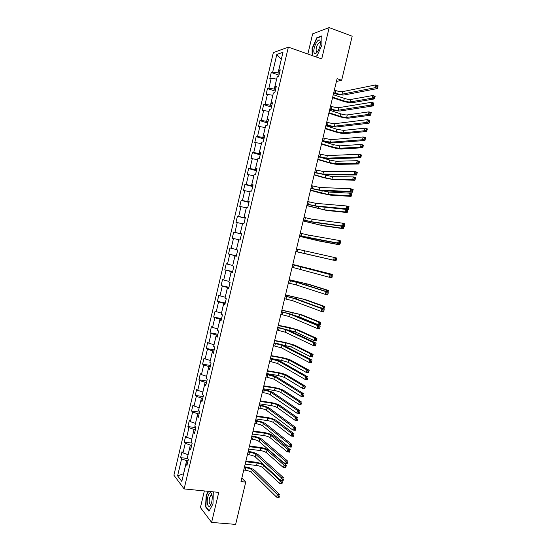 <?xml version="1.0" encoding="UTF-8"?>
<svg xmlns="http://www.w3.org/2000/svg" width="552" height="552" viewBox="0 0 552 552"><rect width="100%" height="100%" fill="white"/><g stroke="black" fill="none" stroke-linecap="round" stroke-linejoin="round"><path stroke-width="0.83" d="M204.357 490.942L200.424 507.55L211.616 522.406L235.642 524.4L245.737 482.103L241.845 478.06M273.343 52.619L173.908 475.231L184.126 488.927L288.358 47.127L273.343 52.619M288.358 47.127L321.726 58.94L329.171 27.6L312.639 33.844L307.857 54.034M187.363 463.639L185.886 464.142L186.942 465.433L188.384 459.298L187.321 458.036L189.626 448.265L190.695 449.487L192.144 443.346L191.068 442.152L193.372 432.368L194.463 433.52L195.912 427.372L194.815 426.241L197.126 416.443L198.237 417.526L199.686 411.371L198.575 410.315L200.887 400.497L202.011 401.511L203.467 395.342L202.336 394.356L204.654 384.523L205.792 385.468L207.248 379.293L206.103 378.375L208.421 368.536L209.581 369.405L211.036 363.223L209.87 362.374L212.196 352.514L213.376 353.321L214.832 347.125L213.652 346.352L215.977 336.472L217.171 337.21L218.633 331.007L217.433 330.296L219.765 320.408L220.979 321.071L222.442 314.861L221.221 314.226L223.56 304.325L224.788 304.911L226.258 298.687L225.016 298.128L227.355 288.206L228.604 288.73L230.074 282.5L228.818 282.003L231.164 272.074L232.427 272.522L233.896 266.278L232.627 265.857L234.973 255.914L236.256 256.287L237.726 250.035L236.435 249.69L238.788 239.727L236.47 249.559M185.886 464.142L181.815 481.413L177.599 475.852L181.594 458.884L180.587 457.649L187.687 458.471M238.788 239.727L240.085 240.03L241.562 233.772L240.251 233.496L242.604 223.519L243.922 223.753L245.405 217.481L244.081 217.281L246.433 207.29L247.772 207.448L249.249 201.169L247.903 201.038L250.263 191.033L251.622 191.116L253.106 184.83L251.74 184.768L254.106 174.749L255.479 174.763L256.963 168.463L255.583 168.477L257.95 158.445L259.337 158.383L260.827 152.076L259.426 152.166L261.8 142.112L263.207 141.981L264.698 135.668L263.276 135.826L265.65 125.759L267.078 125.552L268.569 119.225L267.133 119.46L269.514 109.379L270.956 109.103L272.453 102.762L270.998 103.072L273.378 92.977L274.848 92.626L276.338 86.278L274.868 86.664L277.256 76.549L278.732 76.121L280.237 69.766L278.746 70.221L282.976 52.281L276.821 54.475L272.674 72.084L271.253 72.519L269.797 78.701L271.211 78.294L268.879 88.216L267.472 88.582L266.016 94.758L267.416 94.42L265.084 104.328L263.697 104.625L262.241 110.786L263.628 110.517L261.296 120.419L259.923 120.64L258.474 126.794L259.84 126.601L257.515 136.482L256.156 136.634L254.713 142.782L256.059 142.657L253.734 152.524L252.402 152.607L250.953 158.741L252.285 158.686L249.966 168.539L248.642 168.553L247.199 174.68L248.517 174.694L246.199 184.534L244.895 184.478L243.453 190.599L244.75 190.681L242.438 200.507L241.155 200.383L239.713 206.489L240.989 206.641L238.685 216.453L237.415 216.26L235.98 222.359L237.236 222.58L234.931 232.378L233.682 232.116L232.247 238.202L233.489 238.492L231.184 248.276L229.956 247.945L228.521 254.03L229.749 254.382L227.452 264.153L226.23 263.752L224.802 269.825L226.01 270.252L223.719 280.009L222.518 279.54L221.09 285.605L222.283 286.102L219.986 295.837L218.806 295.299L217.378 301.357L218.557 301.923L216.267 311.645L215.101 311.038L213.679 317.089L214.838 317.717L212.548 327.433L211.402 326.756L209.981 332.794L211.119 333.498L208.835 343.192L207.704 342.454L206.289 348.484L207.414 349.25L205.13 358.931L204.019 358.124L202.598 364.147L203.709 364.982L201.432 374.649L200.335 373.773L198.92 379.783L200.01 380.687L197.733 390.34L196.657 389.401L195.242 395.404L196.312 396.37L194.042 406.01L192.979 405.002L191.572 410.998L192.627 412.033L190.357 421.659L189.315 420.583L187.901 426.572L188.943 427.669L186.679 437.287L185.651 436.142L184.244 442.117L185.265 443.291L183.009 452.888L181.994 451.681L180.587 457.649M336.423 81.482L341.66 80.261L337.086 78.681L240.996 481.599L245.737 482.103M188.108 454.696L190.316 445.064L191.703 445.236M191.089 447.824L189.626 448.265M183.009 452.888L188.053 454.689M185.265 443.291L190.316 445.064M191.799 439.054L194.007 429.408L195.387 429.587M194.828 431.981L193.372 432.368M186.679 437.287L191.737 439.047M188.943 427.669L194.007 429.408M195.491 423.391L197.706 413.731L199.086 413.924M198.568 416.111L197.126 416.443M190.357 421.659L195.429 423.377M192.627 412.033L197.706 413.731M199.189 407.7L201.404 398.026L202.784 398.233M202.315 400.228L200.887 400.497M194.042 406.01L199.127 407.693M196.312 396.37L201.404 398.026M202.894 391.989L205.116 382.301L206.489 382.515M206.068 384.316L204.654 384.523M197.733 390.34L202.832 391.982M200.01 380.687L205.116 382.301M206.6 376.257L208.828 366.549L210.202 366.783M209.822 368.377L208.421 368.536M201.432 374.649L206.538 376.243M203.709 364.982L208.828 366.549M210.319 360.497L212.541 350.782L213.914 351.024M213.583 352.417L212.196 352.514M205.13 358.931L210.257 360.49M207.414 349.25L212.541 350.782M214.038 344.717L216.267 334.988L217.64 335.236M217.357 336.437L215.977 336.472M208.835 343.192L213.976 344.71M211.119 333.498L216.267 334.988M217.764 328.916L219.993 319.166L221.366 319.435M221.131 320.429L219.765 320.408M212.548 327.433L217.702 328.909M214.838 317.717L219.993 319.166M221.49 313.094L223.732 303.331L225.099 303.607M224.905 304.4L223.56 304.325M216.267 311.645L221.428 313.081M218.557 301.923L223.732 303.331M225.23 297.245L227.465 287.468L228.832 287.758M228.694 288.344L227.355 288.206M219.986 295.837L225.168 297.231M222.283 286.102L227.465 287.468M228.97 281.368L231.212 271.577L232.578 271.881M232.482 272.267L231.164 272.074M223.719 280.009L228.907 281.361M226.01 270.252L231.212 271.577M232.716 265.477L234.966 255.673L236.325 255.983M236.284 256.169L234.973 255.914M227.452 264.153L232.654 265.464M229.749 254.382L234.966 255.673M231.184 248.276L236.408 249.545M233.489 238.492L238.719 239.734M241.528 233.931L240.168 233.599L242.542 223.795M241.548 233.834L240.251 233.496M234.931 232.378L240.168 233.599M237.236 222.58L242.48 223.781M245.288 217.978L243.929 217.633L246.309 207.814M245.357 217.674L244.081 217.281M238.685 216.453L243.929 217.633M240.989 206.641L246.247 207.8M249.055 201.997L247.696 201.646L250.084 191.813M249.173 201.494L247.903 201.038M242.438 200.507L247.696 201.646M244.75 190.681L250.022 191.792M252.83 186.003L251.47 185.631L253.858 175.784M252.995 185.286L251.74 184.768M246.199 184.534L251.47 185.631M248.517 174.694L253.796 175.771M256.604 169.975L255.252 169.595L257.646 159.735M256.825 169.057L255.583 168.477M249.966 168.539L255.252 169.595M252.285 158.686L257.584 159.721M260.392 153.932L259.04 153.539L261.434 143.658M260.654 152.8L259.426 152.166M253.734 152.524L259.04 153.539M256.059 142.657L261.372 143.644M264.18 137.855L262.828 137.455L265.229 127.56M264.491 136.523L263.276 135.826M257.515 136.482L262.828 137.455M259.84 126.601L265.167 127.546M267.975 121.764L266.63 121.35L269.024 111.442M268.334 120.219L267.133 119.46M261.296 120.419L266.63 121.35M263.628 110.517L268.969 111.421M271.777 105.646L270.432 105.218L272.833 95.296M272.184 103.893L270.998 103.072M265.084 104.328L270.432 105.218M267.416 94.42L272.771 95.275M275.579 89.5L274.24 89.065L276.642 79.129M276.041 87.54L274.868 86.664M268.879 88.216L274.24 89.065M271.211 78.294L276.587 79.108M279.395 73.333L278.049 72.885L281.292 59.402M279.905 71.167L278.746 70.221M272.674 72.084L278.049 72.885M276.821 54.475L281.306 59.361M329.171 27.6L352.183 36.197L341.66 80.261M211.616 522.406L218.751 492.377L184.126 488.927M188.018 460.858L186.631 460.699L183.568 473.706L177.599 475.852M181.594 458.884L186.631 460.699M271.253 72.519L278.974 75.12M267.472 88.582L275.2 91.115M263.697 104.625L271.432 107.081M259.923 120.64L267.672 123.027M256.156 136.634L263.918 138.952M252.402 152.607L260.171 154.85M248.642 168.553L256.425 170.734M244.895 184.478L252.692 186.583M241.155 200.383L248.959 202.418M237.415 216.26L245.226 218.226M233.682 232.116L241.507 234.013M228.521 254.03L236.359 255.831M224.802 269.825L232.654 271.563M221.09 285.605L228.949 287.268M217.378 301.357L225.25 302.951M213.679 317.089L221.559 318.614M209.981 332.794L217.867 334.257M206.289 348.484L214.183 349.878M202.598 364.147L210.505 365.472M198.92 379.783L206.834 381.046M195.242 395.404L203.17 396.591M191.572 410.998L199.507 412.123M187.901 426.572L195.85 427.627M184.244 442.117L191.896 443.077M314.95 56.545L317.048 55.89L321.926 45.05L321.788 35.908L316.834 37.708L312.08 48.383L312.142 55.552M208.276 491.328L206.151 495.323L205.585 506.874L208.973 511.269L212.989 503.872L213.286 491.832M317.4 37.916L316.834 37.708M206.096 506.915L205.585 506.874M206.503 495.358L206.151 495.323M333.753 92.667L335.14 93.136C338.024 94.033 340.315 94.385 342.012 94.199L375.022 87.706L375.691 84.918L378.092 85.76L377.423 88.548L344.275 94.965C341.722 95.241 338.293 94.709 333.988 93.371L333.615 93.247M334.367 90.1L335.754 90.569C338.631 91.473 340.922 91.825 342.626 91.625L375.691 84.918L376.933 85.864L376.664 86.981L377.63 87.319L377.899 86.202L376.933 85.864M377.63 87.319L377.423 88.548L375.022 87.706L376.664 86.981M377.899 86.202L378.092 85.76M332.683 97.166L343.73 100.864C346.504 101.72 348.726 102.072 350.403 101.913L372.262 98.125L372.897 95.503L375.16 96.283L374.532 98.898L352.576 102.644C350.065 102.872 346.739 102.348 342.592 101.064L332.552 97.711M333.277 94.675L344.324 98.387C347.098 99.25 349.319 99.595 350.996 99.429L372.897 95.503L374.063 96.407L373.807 97.456L374.718 97.766L374.967 96.717L374.063 96.407M374.718 97.766L374.532 98.898L372.262 98.125L373.807 97.456M374.967 96.717L375.16 96.283M314.323 53.054C315.316 54.158 316.648 53.261 318.318 50.363C320.05 46.803 320.698 43.76 320.257 41.221L319.946 40.51C317.862 37.087 312.052 50.142 314.323 53.054M320.388 43.546L320.139 42.897L319.18 42.67C316.675 45.229 315.709 48.169 316.289 51.474L317.683 51.439M312.473 55.669L312.411 48.397L317.02 38.053L321.795 36.322M317.131 55.697L314.709 56.456M211.726 502.072C212.534 497.959 212.368 494.971 211.216 493.122C209.912 492.08 208.753 493.405 207.738 497.083C205.972 503.907 208.946 510.034 211.161 503.921L211.726 502.072M212.106 495.634L210.878 495.13L209.477 497.966C208.815 502.306 209.27 504.39 210.829 504.217L211.181 503.866M209.173 510.904L205.896 506.66L206.441 495.468L208.628 491.363M213.134 491.811L213.514 492.274M329.944 108.654L331.331 109.11C334.215 109.986 336.499 110.359 338.183 110.227L370.847 105.08L371.517 102.299L373.925 103.114L373.255 105.894L340.453 110.966C337.921 111.166 334.498 110.607 330.186 109.296L329.82 109.172M330.551 106.094L331.938 106.55C334.822 107.433 337.106 107.799 338.797 107.661L371.517 102.299L372.752 103.258L372.483 104.376L373.449 104.701L373.718 103.59L372.752 103.258M373.449 104.701L373.255 105.894L370.847 105.08L372.483 104.376M373.718 103.59L373.925 103.114M326.135 124.621L327.522 125.062C330.413 125.918 332.69 126.305 334.36 126.229L366.68 122.42L367.342 119.646L369.757 120.439L369.088 123.213L336.63 126.953C334.119 127.063 330.71 126.477 326.398 125.2L326.025 125.083M326.743 122.061L328.136 122.503C331.021 123.365 333.298 123.751 334.974 123.669L367.342 119.646L368.577 120.633L368.308 121.744L369.274 122.061L369.543 120.943L368.577 120.633M369.274 122.061L369.088 123.213L366.68 122.42L368.308 121.744M369.543 120.943L369.757 120.439M328.971 112.711L340.039 116.299C342.82 117.141 345.034 117.507 346.697 117.403L368.343 114.457L368.971 111.842L371.241 112.594L370.613 115.202L348.878 118.114C346.387 118.266 343.061 117.714 338.914 116.458L328.854 113.201M329.565 110.221L340.632 113.829C343.406 114.671 345.628 115.037 347.291 114.919L368.971 111.842L370.13 112.753L369.881 113.802L370.792 114.105L371.041 113.056L370.13 112.753M370.792 114.105L370.613 115.202L368.343 114.457L369.881 113.802M371.041 113.056L371.241 112.594M325.273 128.23L336.354 131.721L342.992 132.866L364.423 130.762L365.051 128.147L367.322 128.878L366.694 131.486L345.172 133.556C342.702 133.632 339.39 133.06 335.236 131.831L325.169 128.664M325.866 125.739L336.948 129.251L343.585 130.389L365.051 128.147L366.211 129.085L365.955 130.127L366.866 130.424L367.114 129.375L366.211 129.085M366.866 130.424L366.694 131.486L364.423 130.762L365.955 130.127M367.114 129.375L367.322 128.878M322.333 140.56L330.544 142.209L362.512 139.739L363.181 136.965L365.596 137.731L364.934 140.505L332.815 142.906C330.331 142.94 326.922 142.326 322.609 141.077L322.237 140.967M322.941 138.007L331.159 139.649L363.181 136.965L364.41 137.972L364.141 139.083L365.113 139.387L365.376 138.276L364.41 137.972M365.113 139.387L364.934 140.505L362.512 139.739L364.141 139.083M365.376 138.276L365.596 137.731M318.538 156.478L326.729 158.169L358.358 157.03L359.028 154.263L361.45 155.002L360.78 157.768L329.006 158.845C326.542 158.79 323.148 158.155 318.828 156.934L318.456 156.823M319.146 153.925L327.343 155.609L359.028 154.263L360.249 155.285L359.98 156.395L360.953 156.692L361.215 155.581L360.249 155.285M360.953 156.692L360.78 157.768L358.358 157.03L359.98 156.395M361.215 155.581L361.45 155.002M314.743 172.369L322.927 174.101L354.212 174.294L354.874 171.527L357.303 172.245L356.64 175.005L325.204 174.756L314.674 172.666M315.351 169.83L323.534 171.548L354.874 171.527L356.095 172.569L355.826 173.68L356.799 173.963L357.061 172.859L356.095 172.569M356.799 173.963L356.64 175.005L354.212 174.294L355.826 173.68M357.061 172.859L357.303 172.245M321.575 143.72L332.677 147.115L339.294 148.315L360.511 147.039L361.139 144.438L363.409 145.141L362.788 147.75L341.481 148.985C339.031 148.978 335.726 148.385 331.566 147.184L321.485 144.106M322.168 141.243L333.263 144.645L339.887 145.838L361.139 144.438L362.291 145.39L362.036 146.432L362.947 146.715L363.202 145.673L362.291 145.39M362.947 146.715L362.788 147.75L360.511 147.039L362.036 146.432M363.202 145.673L363.409 145.141M317.89 159.197L328.999 162.488L335.602 163.737L356.606 163.302L357.227 160.694L359.511 161.384L358.883 163.985L337.796 164.386C335.368 164.31 332.069 163.682 327.902 162.516L317.807 159.528M322.168 157.817L329.585 160.025L336.196 161.267L357.227 160.694L358.372 161.667L358.124 162.709L359.035 162.985L359.29 161.943L358.372 161.667M359.035 162.985L358.883 163.985L356.606 163.302L358.124 162.709M359.29 161.943L359.511 161.384M314.205 174.653L325.328 177.841L331.918 179.138L352.7 179.531L353.328 176.93L355.612 177.599L354.984 180.193L334.112 179.766L324.245 177.82L314.136 174.929M323.01 174.542L332.511 176.668L353.328 176.93L354.467 177.923L354.218 178.965L355.129 179.227L355.384 178.186L354.467 177.923M355.129 179.227L354.984 180.193L352.7 179.531L354.218 178.965M355.384 178.186L355.612 177.599M310.521 190.081L328.24 194.518L348.809 195.739L349.43 193.145L351.721 193.793L351.093 196.381L330.434 195.125L320.595 193.11L310.472 190.302M322.14 190.681L328.826 192.055L349.43 193.145L350.568 194.152L350.32 195.194L351.231 195.449L351.486 194.407L350.568 194.152M351.231 195.449L351.093 196.381L348.809 195.739L350.32 195.194M351.486 194.407L351.721 193.793M306.85 205.489L324.562 209.87L344.917 211.927L345.538 209.332L347.829 209.96L347.208 212.548L326.763 210.464L306.808 205.661M322.609 206.979L345.538 209.332L346.67 210.36L346.421 211.395L347.339 211.644L347.587 210.609L346.67 210.36M347.339 211.644L347.208 212.548L344.917 211.927L346.421 211.395M347.587 210.609L347.829 209.96M343.855 226.499L343.33 228.687L323.092 225.775L303.151 220.993M303.179 220.876L320.891 225.209L341.032 228.086L341.495 226.168M343.703 226.782L342.778 226.541L342.53 227.583L343.454 227.817L343.806 226.492M343.454 227.817L343.33 228.687L341.032 228.086L342.53 227.583M339.742 243.611L339.452 244.798L319.429 241.072L299.501 236.304M299.515 236.242L317.227 240.52L337.155 244.225L337.41 243.184M338.721 243.425L339.57 243.97L339.659 243.591M339.57 243.97L339.452 244.798L337.155 244.225L338.652 243.736M295.851 251.588L335.609 260.689L295.851 251.595M329.903 274.406L330.034 273.854L332.338 274.385L292.795 264.422M292.788 264.456L330.034 273.854L330.862 274.661M332.125 275L332.338 274.385L332.187 275.02M325.832 291.339L326.177 289.924L328.481 290.435L309.058 284.39L289.158 279.671M289.138 279.76L306.843 283.894L326.177 289.924L327.281 291.035L327.108 291.746M328.012 292.029L328.205 291.242L327.281 291.035M328.205 291.242L328.095 292.056M321.768 308.251L322.32 305.967L324.631 306.457L305.415 299.598L285.522 294.899M285.494 295.037L303.2 299.122L322.32 305.967L323.417 307.098L323.168 308.126L324.1 308.32L324.341 307.291L323.417 307.098M324.341 307.291L323.72 308.961M324.01 309.023L324.1 308.32M322.182 308.402L323.168 308.126M294.244 315.413L298.977 316.772L317.855 324.555L318.469 321.988L320.781 322.458L301.778 314.792L281.899 310.107M281.851 310.3L299.557 314.336L318.469 321.988L319.567 323.134L319.318 324.162L320.243 324.348L320.491 323.327L319.567 323.134M320.491 323.327L320.167 325.018L317.855 324.555L319.318 324.162M320.167 325.018L320.243 324.348M287.716 329.944L295.341 331.959L314.012 340.549L314.626 337.99L316.945 338.438L298.149 329.958L288.523 327.308L278.277 325.3M278.215 325.542L295.92 329.523L314.626 337.99L315.716 339.149L315.468 340.177L316.393 340.356L316.641 339.328L315.716 339.149M316.641 339.328L316.33 340.991L314.012 340.549L315.468 340.177M316.33 340.991L316.393 340.356M280.63 344.427L291.711 347.118L310.169 356.516L310.783 353.963L313.108 354.391L294.52 345.11L284.922 342.385L274.661 340.46M274.585 340.757L285.881 342.875L292.291 344.69L310.783 353.963L311.873 355.143L311.625 356.171L312.556 356.337L312.798 355.315L311.873 355.143M312.798 355.315L312.494 356.944L310.169 356.516L311.625 356.171M312.494 356.944L312.556 356.337M270.383 358.386L281.692 360.394L288.089 362.264L306.339 372.469L306.953 369.916L309.279 370.316L290.897 360.235C288.724 359.193 285.529 358.262 281.32 357.448L271.046 355.605M270.963 355.957L282.272 357.972L288.668 359.842L306.953 369.916L308.03 371.11L307.788 372.138L308.72 372.296L308.961 371.275L308.03 371.11M308.961 371.275L308.665 372.869L306.339 372.469L307.788 372.138M308.665 372.869L308.72 372.296M266.768 373.559L278.091 375.463L284.466 377.389L302.51 388.394L303.124 385.841L305.456 386.227L287.281 375.339C285.122 374.221 281.941 373.269 277.725 372.483L267.437 370.73M267.347 371.13L278.67 373.055L285.046 374.967L303.124 385.841L304.2 387.055L303.952 388.077L304.883 388.228L305.132 387.207L304.2 387.055M305.132 387.207L304.842 388.774L302.51 388.394L303.952 388.077M304.842 388.774L304.883 388.228M263.152 388.712L274.496 390.519C277.311 391.03 279.436 391.685 280.851 392.486L298.694 404.292L299.301 401.746L301.633 402.104L283.666 390.43C281.527 389.236 278.353 388.256 274.137 387.497L263.835 385.834M263.732 386.283L275.068 388.111C277.891 388.622 280.009 389.27 281.43 390.071L299.301 401.746L300.371 402.981L300.129 404.002L301.061 404.14L301.302 403.126L300.371 402.981M301.302 403.126L301.026 404.651L298.694 404.292L300.129 404.002M301.026 404.651L301.061 404.14M259.543 403.843L270.901 405.554C273.723 406.044 275.834 406.714 277.242 407.569L294.878 420.169L295.486 417.622L297.825 417.967L280.057 405.492C277.939 404.223 274.772 403.222 270.556 402.491L260.24 400.918M260.123 401.414L271.474 403.146C274.296 403.636 276.414 404.305 277.822 405.154L295.486 417.622L296.548 418.878L296.307 419.893L297.238 420.031L297.487 419.009L296.548 418.878M297.487 419.009L297.211 420.507L294.878 420.169L296.307 419.893M297.211 420.507L297.238 420.031M310.962 188.246L319.125 190.012L350.072 191.523L350.734 188.763L353.163 189.453L352.5 192.213L321.409 190.647L310.907 188.48M311.57 185.7L319.732 187.459L350.734 188.763L351.941 189.833L351.679 190.937L352.652 191.213L352.914 190.109L351.941 189.833M352.652 191.213L352.5 192.213L350.072 191.523L351.679 190.937M352.914 190.109L353.163 189.453M307.181 204.088L315.33 205.896L345.938 208.732L346.601 205.979L349.03 206.641L348.367 209.394L317.614 206.51L307.14 204.268M307.788 201.556L315.937 203.35L346.601 205.979L347.801 207.062L347.532 208.166L348.512 208.435L348.774 207.331L347.801 207.062M348.512 208.435L348.367 209.394L345.938 208.732L347.532 208.166M348.774 207.331L349.03 206.641M303.407 219.917L311.542 221.759L341.805 225.913L342.468 223.16L344.903 223.802L344.241 226.548L313.833 222.352L303.379 220.041M304.014 217.385L312.149 219.22L342.468 223.16L343.668 224.271L343.399 225.368L344.379 225.623L344.641 224.526L343.668 224.271M344.379 225.623L344.241 226.548L341.805 225.913L343.399 225.368M344.641 224.526L344.903 223.802M299.639 235.718L337.686 243.066L338.341 240.32L340.784 240.934L340.129 243.68L310.051 238.174L299.626 235.787M300.24 233.185L308.361 235.062L338.341 240.32L339.535 241.445L339.273 242.549L340.246 242.79L340.515 241.693L339.535 241.445M340.246 242.79L340.129 243.68L337.686 243.066L339.273 242.549M340.515 241.693L340.784 240.934M295.872 251.498L333.567 260.192L334.229 257.453L336.672 258.039L336.016 260.779L295.872 251.512M296.479 248.973L334.229 257.453L335.416 258.598L335.147 259.695L336.127 259.93L336.396 258.833L335.416 258.598M336.127 259.93L336.016 260.779L333.567 260.192L335.147 259.695M336.396 258.833L336.672 258.039M292.118 267.258L329.461 277.29L330.117 274.551L332.566 275.124L292.726 264.698M292.719 264.732L330.117 274.551L331.297 275.717L331.034 276.814L332.014 277.042L332.276 275.945L331.297 275.717M332.276 275.945L331.911 277.856L329.461 277.29L331.034 276.814M331.911 277.856L332.014 277.042M288.365 282.99L296.438 284.991L325.356 294.368L326.011 291.628L328.468 292.174L299.343 282.976L288.986 280.375M288.965 280.471L297.038 282.458L326.011 291.628L327.184 292.815L326.922 293.912L327.909 294.126L328.171 293.029L327.184 292.815M328.171 293.029L327.812 294.906L325.356 294.368L326.922 293.912M327.812 294.906L327.909 294.126M284.618 298.701L292.677 300.736L321.257 311.411L321.919 308.678L324.369 309.196L295.582 298.708L285.253 296.038M285.218 296.183L293.278 298.218L321.919 308.678L323.086 309.886L322.823 310.976L323.803 311.183L324.065 310.093L323.086 309.886M324.065 310.093L323.713 311.921L321.257 311.411L322.823 310.976M323.713 311.921L323.803 311.183M280.878 314.385L288.917 316.462L317.172 328.426L317.828 325.701L320.284 326.197L291.829 314.419L281.527 311.673M281.479 311.873L289.517 313.943L317.828 325.701L318.987 326.929L318.725 328.019L319.712 328.219L319.974 327.122L318.987 326.929M319.974 327.122L319.629 328.916L317.172 328.426L318.725 328.019M319.629 328.916L319.712 328.219M277.138 330.055L285.17 332.166L313.087 345.421L313.743 342.702L316.206 343.171L288.082 330.103L277.801 327.288M277.739 327.543L285.77 329.654L313.743 342.702L314.895 343.944L314.633 345.034L315.62 345.221L315.882 344.131L314.895 343.944M315.882 344.131L315.551 345.89L313.087 345.421L314.633 345.034M315.551 345.89L315.62 345.221M273.412 345.697L281.423 347.85L309.01 362.388L309.665 359.669L312.128 360.118L284.335 345.766C282.12 344.758 278.829 343.82 274.461 342.951L274.082 342.882M274.006 343.192L282.024 345.338L309.665 359.669L310.81 360.932L310.548 362.022L311.542 362.202L311.804 361.111L310.81 360.932M311.804 361.111L311.48 362.83L309.01 362.388L310.548 362.022M311.48 362.83L311.542 362.202M269.686 361.318L277.684 363.506L304.939 379.327L305.594 376.616L308.064 377.037L280.595 361.408C278.401 360.318 275.117 359.359 270.749 358.517L270.37 358.448M270.28 358.814L278.277 361.001L305.594 376.616L306.733 377.899L306.477 378.982L307.464 379.148L307.726 378.065L306.733 377.899M307.726 378.065L307.409 379.741L304.939 379.327L306.477 378.982M307.409 379.741L307.464 379.148M265.967 376.912L273.944 379.141L300.875 396.239L301.523 393.528L304 393.928L276.862 377.023C274.689 375.857 271.411 374.87 267.044 374.063L266.664 373.994M266.561 374.415L274.544 376.637L301.523 393.528L302.662 394.832L302.406 395.915L303.393 396.074L303.655 394.99L302.662 394.832M303.655 394.99L303.352 396.633L300.875 396.239L302.406 395.915M303.352 396.633L303.393 396.074M262.248 392.493L263.677 392.713C266.602 393.238 268.783 393.914 270.218 394.756L296.817 413.124L297.466 410.419L299.943 410.791L273.137 392.624C270.984 391.375 267.713 390.361 263.338 389.581L262.959 389.519M262.849 389.995L264.27 390.223C267.196 390.747 269.376 391.423 270.811 392.251L297.466 410.419L298.597 411.744L298.342 412.827L299.336 412.972L299.591 411.889L298.597 411.744M299.591 411.889L299.294 413.496L296.817 413.124L298.342 412.827M299.294 413.496L299.336 412.972M258.543 408.045L259.964 408.252C262.897 408.756 265.07 409.453 266.492 410.343L292.767 429.987L293.416 427.282L295.9 427.634L269.417 408.197C267.278 406.872 264.022 405.837 259.64 405.078L259.261 405.023M259.136 405.554L260.558 405.768C263.49 406.272 265.671 406.962 267.085 407.845L293.416 427.282L294.54 428.628L294.278 429.704L295.279 429.842L295.534 428.766L294.54 428.628M295.534 428.766L295.251 430.332L292.767 429.987L294.278 429.704M295.251 430.332L295.279 429.842M254.838 423.57L256.266 423.77C259.198 424.253 261.365 424.971 262.773 425.916L288.717 446.816L289.365 444.118L291.856 444.45L265.698 423.75C263.587 422.342 260.337 421.279 255.949 420.555L255.569 420.5M255.431 421.086L256.859 421.286C259.792 421.776 261.965 422.487 263.366 423.418L289.365 444.118L290.49 445.485L290.228 446.561L291.228 446.692L291.484 445.609L290.49 445.485M291.484 445.609L291.208 447.141L288.717 446.816L290.228 446.561M291.208 447.141L291.228 446.692M255.942 418.947L267.313 420.569C270.135 421.038 272.246 421.721 273.64 422.625L291.07 436.025L291.677 433.486L294.016 433.803L276.455 420.534C274.358 419.196 271.198 418.168 266.975 417.464L256.652 415.973M256.521 416.525L267.886 418.161C270.708 418.637 272.819 419.32 274.22 420.21L291.677 433.486L292.732 434.748L292.491 435.769L293.429 435.894L293.671 434.879L292.732 434.748M293.671 434.879L293.402 436.335L291.07 436.025L292.491 435.769M293.402 436.335L293.429 435.894M251.139 439.082L252.568 439.268C255.507 439.73 257.667 440.462 259.06 441.455L284.68 463.625L285.329 460.934L287.82 461.237L261.986 439.275C259.895 437.798 256.652 436.708 252.264 436.011L251.884 435.963M251.733 436.597L253.161 436.784C256.093 437.253 258.26 437.977 259.654 438.971L285.329 460.934L286.447 462.314L286.184 463.39L287.185 463.507L287.44 462.431L286.447 462.314M287.44 462.431L287.171 463.921L284.68 463.625L286.184 463.39M287.171 463.921L287.185 463.507M252.34 434.038L263.725 435.556C266.554 436.011 268.658 436.715 270.038 437.66L287.261 451.853L287.875 449.314L290.214 449.618L272.86 435.556C270.784 434.141 267.63 433.099 263.401 432.416L253.064 431.015M252.919 431.616L264.304 433.154C267.127 433.61 269.231 434.314 270.618 435.252L287.875 449.314L288.924 450.604L288.682 451.619L289.621 451.736L289.862 450.722L288.924 450.604M289.862 450.722L289.607 452.15L287.261 451.853L288.682 451.619M289.607 452.15L289.621 451.736M247.448 454.565L248.876 454.744C251.815 455.186 253.975 455.931 255.348 456.98L280.651 480.406L281.292 477.715L283.79 477.997L258.281 454.779C256.211 453.226 252.975 452.109 248.586 451.446L248.2 451.398M248.034 452.088L249.469 452.267C252.409 452.709 254.569 453.454 255.949 454.496L281.292 477.715L282.403 479.115L282.148 480.192L283.142 480.302L283.404 479.226L282.403 479.115M283.404 479.226L283.142 480.682L280.651 480.406L282.148 480.192M283.142 480.682L283.142 480.302M248.752 449.1L260.151 450.529C262.98 450.963 265.077 451.681 266.443 452.681L283.466 467.661L284.073 465.129L286.419 465.405L269.272 450.556C267.209 449.073 264.063 448.003 259.833 447.348L249.483 446.037M249.325 446.685L260.723 448.127C263.552 448.569 265.65 449.28 267.023 450.273L284.073 465.129L285.122 466.433L284.88 467.44L285.819 467.551L286.06 466.543L285.122 466.433M286.06 466.543L285.812 467.937L283.466 467.661L284.88 467.44M285.812 467.937L285.819 467.551M243.756 470.028L245.191 470.194C248.131 470.621 250.284 471.38 251.65 472.484L276.621 497.159L277.27 494.475L279.767 494.73L254.582 470.263C252.526 468.634 249.304 467.496 244.909 466.854L244.529 466.813M244.35 467.558L245.785 467.716C248.724 468.144 250.877 468.91 252.243 470L277.27 494.475L278.374 495.896L278.111 496.966L279.112 497.069L279.374 495.993L278.374 495.896M279.374 495.993L279.119 497.407L276.621 497.159L278.111 496.966M262.876 463.949L256.273 462.259L245.902 461.03M245.737 461.734L257.149 463.08C259.978 463.501 262.076 464.232 263.435 465.274L280.278 480.916L282.624 481.171L281.948 480.55M245.164 464.149L256.577 465.474C259.405 465.895 261.503 466.626 262.855 467.675L279.671 483.442L280.278 480.916L281.32 482.234L281.078 483.248L282.017 483.352L282.265 482.338L281.32 482.234M282.265 482.338L282.017 483.697L279.671 483.442L281.078 483.248M282.017 483.697L282.017 483.352M335.754 90.569L335.14 93.136M342.626 91.625L342.012 94.199M344.324 98.387L343.73 100.864M350.996 99.429L350.403 101.913M331.938 106.55L331.331 109.11M338.797 107.661L338.183 110.227M328.136 122.503L327.522 125.062M334.974 123.669L334.36 126.229M340.632 113.829L340.039 116.299M347.291 114.919L346.697 117.403M336.948 129.251L336.354 131.721M343.585 130.389L342.992 132.866M324.334 138.435L323.727 140.988M331.159 139.649L330.544 142.209M320.539 154.346L319.932 156.892M327.343 155.609L326.729 158.169M316.751 170.23L316.144 172.776M323.534 171.548L322.927 174.101M333.263 144.645L332.677 147.115M339.887 145.838L339.294 148.315M329.585 160.025L328.999 162.488M336.196 161.267L335.602 163.737M325.915 175.377L325.328 177.841M332.511 176.668L331.918 179.138M322.251 190.716L321.664 193.165M328.826 192.055L328.24 194.518M318.456 206.593L318.007 208.477M325.149 207.414L324.562 209.87M314.661 222.47L314.35 223.767M321.326 223.387L320.891 225.209M310.873 238.326L310.7 239.03M317.462 239.533L317.227 240.52M304 267.058L303.91 267.437M310.493 268.638L310.369 269.169M300.371 282.265L300.136 283.224M306.843 283.894L306.526 285.239M296.741 297.452L296.369 298.991M303.2 299.122L302.682 301.295M293.112 312.611L292.608 314.737M299.557 314.336L298.977 316.772M289.496 327.757L288.917 330.179M295.92 329.523L295.341 331.959M285.881 342.875L285.301 345.297M292.291 344.69L291.711 347.118M282.272 357.972L281.692 360.394M288.668 359.842L288.089 362.264M278.67 373.055L278.091 375.463M285.046 374.967L284.466 377.389M275.068 388.111L274.496 390.519M281.43 390.071L280.851 392.486M271.474 403.146L270.901 405.554M277.822 405.154L277.242 407.569M312.963 186.093L312.356 188.632M319.732 187.459L319.125 190.012M309.189 201.928L308.582 204.468M315.937 203.35L315.33 205.896M305.415 217.75L304.808 220.282M312.149 219.22L311.542 221.759M301.647 233.544L301.04 236.07M308.361 235.062L307.754 237.601M297.887 249.311L297.28 251.836M304.58 250.884L303.979 253.423M294.126 265.057L293.526 267.582M300.812 266.685L300.205 269.217M290.38 280.782L289.772 283.3M297.038 282.458L296.438 284.991M286.633 296.486L286.033 298.998M293.278 298.218L292.677 300.736M282.893 312.163L282.293 314.674M289.517 313.943L288.917 316.462M279.153 327.819L278.56 330.331M285.77 329.654L285.17 332.166M275.427 343.454L274.827 345.959M282.024 345.338L281.423 347.85M271.701 359.069L271.108 361.567M278.277 361.001L277.684 363.506M267.982 374.656L267.389 377.154M274.544 376.637L273.944 379.141M264.27 390.223L263.677 392.713M270.811 392.251L270.218 394.756M260.558 405.768L259.964 408.252M267.085 407.845L266.492 410.343M256.859 421.286L256.266 423.77M263.366 423.418L262.773 425.916M267.886 418.161L267.313 420.569M274.22 420.21L273.64 422.625M253.161 436.784L252.568 439.268M259.654 438.971L259.06 441.455M264.304 433.154L263.725 435.556M270.618 435.252L270.038 437.66M249.469 452.267L248.876 454.744M255.949 454.496L255.348 456.98M260.723 448.127L260.151 450.529M267.023 450.273L266.443 452.681M245.785 467.716L245.191 470.194M252.243 470L251.65 472.484M257.149 463.08L256.577 465.474M263.435 465.274L262.855 467.675M320.353 43.38L320.257 41.221M320.229 43.056L319.18 42.67M211.871 495.261L211.216 493.122M211.837 495.227L210.878 495.13"/></g></svg>
